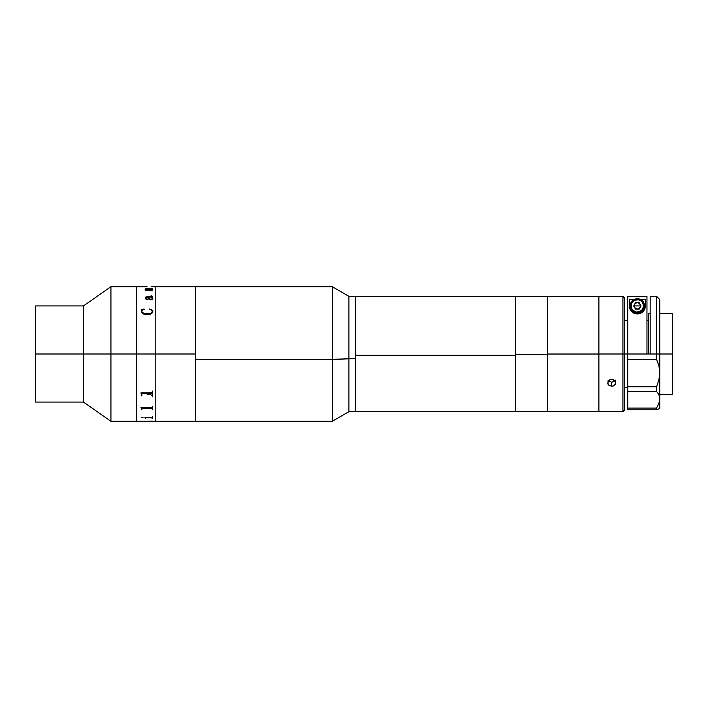 <?xml version="1.0" encoding="UTF-8"?>
<svg xmlns="http://www.w3.org/2000/svg" width="708" height="708" viewBox="0 0 708 708"><rect width="100%" height="100%" fill="white"/><g stroke="black" fill="none" stroke-linecap="round" stroke-linejoin="round"><path stroke-width="1.06" d="M515.566 411.667L515.566 355.31L355.327 355.31L355.327 411.684L355.327 358.637L348.92 358.637L348.92 411.684L348.92 296.316L348.92 358.637L332.273 359.416L332.273 421.295L332.273 286.705L332.273 359.416L195.638 359.416L195.638 421.295L195.638 286.705L195.638 421.287L195.638 354L155.795 354L155.795 286.705L155.795 354L155.795 286.705L155.795 354L195.638 354L195.638 286.705L195.638 359.416L332.273 359.416L355.327 358.637L355.327 296.316L355.327 355.31L515.566 355.31L515.566 296.316L515.566 354.425L547.611 354.425L547.611 296.316L547.611 354.027L598.888 354.027L598.888 296.316L598.888 354L624.527 354L624.527 297.918L624.527 354L622.925 354L622.925 296.316L622.925 354L598.888 354L598.888 411.684L598.888 354.027L547.611 354.027L547.611 411.684L547.611 296.316L547.611 411.684L547.611 354.425L515.566 354.425L515.566 411.684L515.566 296.333M155.795 354L155.795 421.295L155.795 354L155.795 421.295L155.795 354L136.573 354L136.573 286.705L136.573 354L136.573 286.705L136.573 354L110.935 354L110.935 286.705L110.935 354L155.795 354M35.4 402.073L35.4 305.927L35.4 354L83.473 354L83.473 305.927L83.473 354L110.935 354L110.935 421.295L110.935 354L83.473 354L83.473 402.073L83.473 354L35.4 354L35.4 402.073L83.473 402.073L110.935 421.295L136.573 421.295L136.573 354L136.573 421.295L136.573 354L136.573 421.295L146.556 421.26M152.344 298.192L151.432 297.059L148.308 297.059L148.875 298.404L150.149 299.165L151.91 298.997L152.344 298.192L151.91 299.024L150.149 299.192L148.875 298.431L148.317 297.086M152.202 289.652L152.671 289.554L152.671 290.422L145.352 290.422L145.034 289.829L146.503 289.829L145.22 289.245L145.813 288.731L152.671 288.395L152.671 289.085L145.777 289.023L147.167 289.829L151.68 289.864L147.167 289.864L145.689 289.13M147.06 286.705L110.935 286.705L83.473 305.927L35.4 305.927M152.813 298.245L152.388 299.387L150.937 299.865L148.884 299.219L147.839 297.059L145.706 297.572L145.839 298.599L147.485 299.086L147.237 299.546L146.069 299.36L145.193 297.944L146.229 296.661L152.105 296.51L151.264 295.847L152.636 296.307L151.901 297.059L152.813 298.245M152.831 311.555L151.742 313.644L149.069 314.609L145.087 314.547L142.839 313.724L141.414 312.086L141.299 309.431L144.131 309.024L141.936 310.67L141.919 312.069L143.804 313.29L147.096 313.724L150.406 313.37L152.238 312.122L152.114 310.653L149.6 309.024L151.804 309.856L152.813 311.29L151.804 309.874L149.397 309.343M141.919 286.713L142.432 286.731M152.202 286.705L151.689 286.705M145.034 289.864L146.246 289.793M152.202 288.475L145.193 289.183M152.671 288.43L152.202 288.43M152.671 289.59L152.202 289.59M147.299 288.837L151.68 288.837M147.529 299.28L146.007 298.794L145.671 297.776M152.176 296.245L146.229 296.687L145.193 297.971M152.671 296.484L150.954 295.873M152.831 298.466L152.07 297.05M145.662 297.935L147.096 297.059M152.362 311.485C151.574 313.246 149.813 313.989 147.096 313.724L147.096 313.741C149.822 314.007 151.583 313.263 152.362 311.502L151.176 313.122L147.096 313.741L143.804 313.317L142.388 312.635L141.777 311.255M141.618 309.847L141.299 311.325M144.255 309.343L141.299 309.431M141.432 408.64L140.989 407.693L141.432 408.64M152.202 409.41L152.671 409.41M151.689 408.144L142.441 408.171L151.689 408.144M141.458 409.41L141.919 409.41M151.689 407.604L140.989 407.604L151.795 407.604L152.671 406.259L152.671 409.436L152.202 409.436M146.255 417.676L152.202 417.897L146.255 417.676M145.352 418.295L145.821 418.295M145.821 417.897L145.352 418.331L144.883 417.41L145.352 418.092M144.883 417.437L151.91 417.384L152.671 416.685L152.671 418.331L152.202 417.897M152.202 418.295L152.671 418.295M141.299 417.49L143.016 417.49M143.016 417.525L141.538 417.72L142.122 417.233M152.362 396.515C151.574 394.754 149.813 394.011 147.096 394.276M152.353 394.958L152.716 395.684M141.414 395.896L141.795 395.161M141.945 421.269L142.432 421.295M152.671 286.705L332.273 286.705L348.92 296.316L515.566 296.316L515.566 411.684L348.92 411.684L332.273 421.295L152.202 421.295M147.06 421.295L151.689 421.295M141.919 408.543L141.919 409.436L141.458 409.003M141.458 395.321L140.989 392.816L151.795 392.807L152.671 391.011L152.671 395.321L151.804 393.577L142.211 393.604L141.458 395.321M148.007 421.269L152.671 421.145M147.06 421.26L148.238 421.26M140.989 392.905L141.458 394.71M152.202 395.294L152.671 395.294M152.202 394.046L151.689 393.551L142.441 393.551L141.919 394.082M141.458 395.294L141.919 395.294M624.527 297.918L622.925 296.316L607.783 296.325M608.013 380.152L608.871 381.249L611.712 382.223L611.712 386.241L608.88 385.258L608.013 384.161L608.013 381.506L610.181 379.577L611.712 379.302L614.544 380.355L615.411 381.506L615.411 384.161L613.243 385.984L611.712 386.241L611.712 382.223L614.544 381.249L615.411 380.152M608.013 296.333L598.888 296.316L598.888 411.684L622.925 411.684L622.925 354L622.925 411.684L624.527 410.082L624.527 354L627.731 354L624.527 354L624.527 410.082M615.712 296.316L608.88 296.386M614.544 296.386L615.411 296.333L614.544 296.386M612.5 386.179L609.482 385.683L607.783 383.515L608.376 380.895L610.181 379.577L613.243 379.577L615.641 382.161L615.04 384.745L612.5 386.179M659.785 354L672.6 354L672.6 313.299L672.6 354L659.785 354L659.785 299.519L659.785 354L656.573 354L656.573 296.316L656.573 354L650.165 354L659.785 354L659.785 372.629L659.785 354M650.165 313.299L648.563 313.299L648.563 354M672.6 394.701L672.6 354L672.6 394.701L659.785 394.701M659.564 408.569L659.785 398.631L658.936 403.179L656.573 408.074L658.936 403.179L659.785 398.631L659.785 372.629L658.927 365.717L656.573 359.399L627.731 359.399L627.731 386.78L627.731 296.333L646.962 296.333L646.962 354L646.962 296.333L627.731 296.333L627.731 354L650.165 354L650.165 296.316L650.165 354L627.731 354L627.731 359.399L656.573 359.399L656.573 354L656.573 359.399L658.927 365.717L659.785 372.629L658.936 379.745L656.573 386.78L656.573 391.365L658.927 394.621L659.785 398.631L658.936 403.179L656.573 408.074L627.731 408.074L627.731 409.817L656.573 409.817L656.573 408.074L656.573 409.817L659.785 408.481L659.785 372.629L658.936 379.745L656.573 386.78L627.731 386.78L627.731 391.365L656.573 391.365L656.573 386.78L627.731 386.78L627.731 391.365L656.573 391.365L658.927 394.621M634.616 304.104L636.704 302.705M637.988 302.705L640.076 304.104M640.386 304.67L640.386 307.184M640.076 307.75L637.988 309.148M658.927 408.826L656.573 409.817L627.731 409.817L627.731 391.365L627.731 408.074L656.573 408.074M629.332 299.617L633.864 299.617L629.332 299.617L629.332 305.927L629.332 299.617M645.36 299.617L645.36 305.927L645.36 299.617L640.829 299.617L645.36 299.617L645.36 305.927L643.74 310.768L639.404 313.671L635.35 313.688L632.085 311.971L630.209 309.564L629.332 305.927A8.009 8.009 0 0 0 642.643 311.945M642.652 311.936A8.009 8.009 0 0 0 645.36 305.927L645.112 307.909M643.315 311.272L642.855 311.75M642.253 312.263L641.501 312.786M640.899 313.113L635.519 313.733M645.36 305.927L643.74 310.768C642.121 312.803 640.005 313.865 637.377 313.945L637.35 313.945M635.784 313.786L633.828 313.122M633.226 312.794L632.465 312.281M631.855 311.759L631.386 311.281M629.589 307.927L629.332 305.927L630.978 310.794C632.616 312.839 634.749 313.883 637.377 313.945M630.138 305.927A7.213 7.213 0 0 1 637.35 298.714A7.213 7.213 0 0 1 644.554 305.927A7.213 7.213 0 0 0 637.35 298.714A7.213 7.213 0 0 0 630.138 305.927L631.138 305.927A6.213 6.213 0 0 1 637.35 299.723A6.213 6.213 0 0 1 643.554 305.927L644.554 305.927L644.422 307.334L642.448 311.024L640.112 312.591L637.35 313.14L634.589 312.591L632.253 311.024L630.686 308.688L630.138 305.927L630.686 303.166L632.253 300.829L634.589 299.272L637.35 298.714L640.112 299.272L642.448 300.829L644.006 303.166L644.554 305.927L643.554 305.927L642.51 309.378L639.722 311.662L636.138 312.016L632.961 310.316L631.616 308.307L631.262 304.714L632.182 302.475L634.97 300.192L638.563 299.838L640.802 300.767L642.51 302.475L643.554 305.927A6.213 6.213 0 0 1 637.35 312.139A6.213 6.213 0 0 1 631.138 305.927L630.138 305.927A7.213 7.213 0 0 0 637.35 313.14A7.213 7.213 0 0 0 644.554 305.927A7.213 7.213 0 0 1 637.35 313.14A7.213 7.213 0 0 1 630.138 305.927M637.35 305.927L640.554 305.927L640.12 307.529L637.35 309.131L634.572 307.529L634.147 305.927L637.35 305.927L634.147 305.927L634.572 307.529L637.35 309.131L635.501 309.131L639.2 309.131L641.05 305.927L639.2 302.723L640.554 305.927L637.35 305.927M633.651 305.927L635.501 309.131L639.2 309.131L641.05 305.927L639.2 302.723L635.501 302.723L633.651 305.927L635.501 309.131L633.651 305.927L634.572 304.325C636.421 302.219 638.271 302.219 640.12 304.325L641.05 305.927L639.2 309.131L637.35 309.131M515.566 353.575L515.566 347.92M547.611 353.973L547.611 348.318M147.937 421.269L146.6 421.269M627.731 387.648L624.527 387.648M659.785 313.299L672.6 313.299M648.563 320.352L646.962 320.352M627.731 320.352L624.527 320.352M650.165 296.316L656.573 296.316L659.785 299.519M515.566 296.316L598.888 296.316M515.566 411.684L598.888 411.684"/></g></svg>
